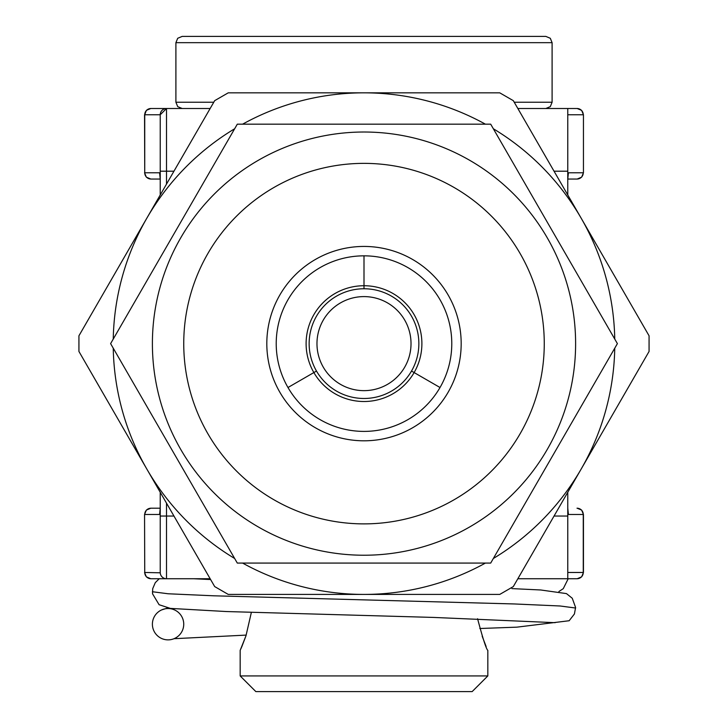 <?xml version="1.0" encoding="UTF-8"?>
<svg xmlns="http://www.w3.org/2000/svg" width="728" height="728" viewBox="0 0 728 728"><rect width="100%" height="100%" fill="white"/><g stroke="black" fill="none" stroke-linecap="round" stroke-linejoin="round"><path stroke-width="1.09" d="M567.767 194.977L567.767 171.198L554.044 171.198M517.845 108.499L567.767 108.499L567.767 171.198M554.044 516.043L567.767 516.043L567.767 492.274M567.767 516.043L567.767 578.742L517.845 578.742M210.155 578.742L166.503 578.742A6.27 6.27 0 0 1 160.233 572.472L160.233 492.274M160.233 194.977L160.233 114.769L144.736 114.769L144.736 172.773L159.605 172.773L160.233 179.097M567.767 108.499L577.177 108.499L581.645 110.374L583.447 114.769L583.447 172.773L581.645 177.168L577.177 179.043L567.785 179.043L577.177 179.043M150.996 108.499A6.27 6.261 90 0 0 144.736 114.769L146.355 110.374L150.823 108.499L210.155 108.499M160.215 179.043L150.823 179.043L160.215 179.043M558.904 591.527L563.263 588.661L568.204 578.742L577.177 578.742L567.767 578.742M166.503 503.13L166.503 578.742L150.823 578.742L159.214 578.742L155.273 582.673L152.707 588.67L152.525 593.775L159.095 604.713L170.379 608.399L226.508 611.547L433.533 617.426L555.164 622.677M160.215 508.208L150.823 508.208L160.215 508.208M159.942 174.802A6.27 6.261 -90 0 1 159.605 172.773M568.058 174.802A6.27 6.261 -90 0 0 568.395 172.773L583.265 172.773A6.27 6.261 -90 0 1 577.004 179.043M160.233 508.144L159.605 514.478A6.27 6.261 -90 0 1 159.942 512.448M567.767 572.472L583.447 572.472L583.447 514.478L568.395 514.478A6.27 6.261 -90 0 0 568.058 512.448M160.242 572.8L144.736 572.472L144.554 514.478L146.355 510.082L150.823 508.208M160.233 114.769A6.27 6.27 0 0 1 166.503 108.499L160.233 114.769A6.27 6.27 0 0 1 166.503 108.499L166.503 184.111M316.489 371.053A54.864 54.864 0 0 0 411.511 371.053A54.864 54.864 0 0 0 364 288.761A54.864 54.864 0 0 0 316.489 371.053L287.979 387.514A87.788 87.788 0 0 0 440.021 387.514L411.511 371.053L440.021 387.514A87.788 87.788 0 0 0 364 255.837L364 288.761A54.864 54.864 0 0 0 316.489 371.053L313.868 372.563A57.885 57.885 0 0 0 414.132 372.563A57.885 57.885 0 0 0 364 285.731L364 255.837A87.788 87.788 0 0 0 287.979 387.514L313.868 372.563A57.885 57.885 0 0 1 364 285.731L364 288.761M499.745 594.421L228.255 594.421L214.678 586.577L78.933 351.46L78.933 335.79L214.678 100.664L228.255 92.829L499.745 92.829L513.322 100.664L649.067 335.79L649.067 351.46L513.322 586.577L499.745 594.421M234.662 128.756A250.796 250.796 0 0 0 113.25 339.048M113.25 348.193A250.796 250.796 0 0 0 234.662 558.494M485.412 124.179A250.796 250.796 0 0 0 242.588 124.179M614.75 339.048A250.796 250.796 0 0 0 493.338 128.756M493.338 558.494A250.796 250.796 0 0 0 614.75 348.193M242.588 563.072A250.796 250.796 0 0 0 485.412 563.072M364 36.4L182.173 36.4L545.827 36.4L550.295 38.275L552.097 42.67L175.903 42.67L177.705 38.275L182.173 36.4M487.833 675.93L472.154 691.6L255.846 691.6L240.167 675.93L487.833 675.93L487.833 650.377C486.322 649.303 482.901 638.765 477.586 618.745M251.36 612.394L245.973 635.799L240.167 650.377L240.167 675.93M240.786 648.994L241.869 646.528M241.942 646.355L245.973 635.799M482.164 636.19L486.131 646.528M183.738 624.196A15.67 15.67 0 0 0 160.233 610.628A15.67 15.67 0 0 0 160.233 637.774A15.67 15.67 0 0 0 183.738 624.196M237.301 124.179L110.611 343.625L237.301 563.072L490.699 563.072L617.39 343.625L490.699 124.179L237.301 124.179M575.611 343.625A211.611 211.611 0 0 1 258.194 526.881A211.611 211.611 0 0 1 258.194 160.369A211.611 211.611 0 0 1 575.611 343.625M544.262 343.625A180.262 180.262 0 0 1 273.874 499.736A180.262 180.262 0 0 1 273.874 187.515A180.262 180.262 0 0 1 544.262 343.625M461.179 343.625A97.179 97.179 0 0 1 315.406 427.782A97.179 97.179 0 0 1 315.406 259.459A97.179 97.179 0 0 1 461.179 343.625M575.602 608.026L560.032 605.987L514.35 603.958L214.059 595.813L168.195 593.775L152.398 591.737L168.195 593.775L214.059 595.813L514.35 603.958L560.032 605.987L575.602 608.026M160.233 516.043L173.956 516.043M173.956 171.198L160.233 171.198M144.554 114.769L144.736 172.773A6.27 6.261 -90 0 0 150.996 179.043M577.004 578.742A6.27 6.261 -90 0 0 583.265 572.472L583.265 514.478A6.27 6.261 -90 0 0 577.004 508.208M144.554 514.478L144.736 572.472A6.27 6.261 -90 0 0 150.996 578.742M567.767 179.097L568.395 172.773M577.004 108.499A6.27 6.261 90 0 1 583.265 114.769L567.767 114.769M159.605 514.478L144.736 514.478A6.27 6.261 -90 0 1 150.996 508.208M568.395 514.478L567.767 508.144M411.02 343.625A47.02 47.02 0 0 0 340.486 302.903A47.02 47.02 0 0 0 340.486 384.348A47.02 47.02 0 0 0 411.02 343.625M175.903 42.67L175.903 102.229L213.777 102.229M514.223 102.229L552.097 102.229L552.097 42.67M583.447 114.769L583.447 172.773M159.969 174.738L160.233 179.416M144.554 172.773L146.355 177.168L150.823 179.043M160.233 507.825L159.969 512.512M567.767 179.416L568.031 174.738M583.447 514.478L581.645 510.082L577.177 508.208M568.031 512.512L567.767 507.825M583.447 572.472L581.645 576.867L577.177 578.742M144.554 572.472L146.355 576.867L150.823 578.742M175.903 102.229L177.705 106.634L182.173 108.499M552.097 102.229L550.295 106.634L545.827 108.499M161.58 609.928L167.658 608.007M174.01 638.702L246.201 635.098M479.807 628.51L516.944 627.154L569.16 620.738L574.419 613.977L575.593 607.489L572.263 598.261L566.466 593.602L540.722 589.98L511.921 588.606M210.619 579.552L193.666 578.742"/></g></svg>
